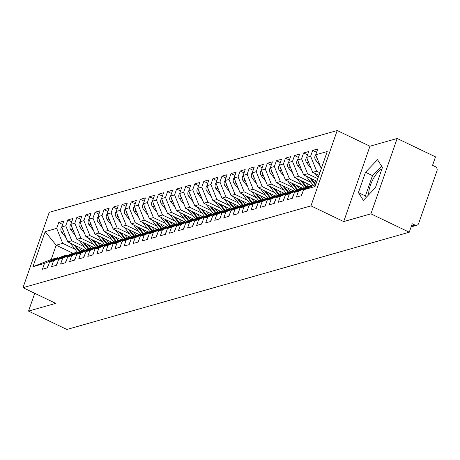 <?xml version="1.0" encoding="UTF-8"?>
<svg xmlns="http://www.w3.org/2000/svg" width="460" height="460" viewBox="0 0 460 460"><rect width="100%" height="100%" fill="white"/><g stroke="black" fill="none" stroke-linecap="round" stroke-linejoin="round"><path stroke-width="0.69" d="M397.158 138.489L369.949 146.217L343.712 221.57L370.921 213.837L397.158 138.489L435.505 156.866L432.555 165.341L435.355 166.687A3.116 2.777 74.1 0 1 437 170.769L418.634 223.514A3.116 2.777 74.1 0 1 416.858 225.256L411.125 226.883M337.203 130.525L49.237 212.324L23 287.678L310.966 205.873L337.203 130.525L369.949 146.217M368.759 194.712A16.209 5.779 115.6 0 1 372.744 179.843A16.209 5.779 115.6 0 1 381.949 168.912M73.082 253.305L56.177 245.203L51.192 259.52L32.965 266.685L44.488 263.413L42.452 269.249L47.529 267.806L49.565 261.97L53.555 260.832L51.52 266.673L56.603 265.23L58.633 259.394L62.623 258.255L60.593 264.097L65.671 262.654L67.706 256.812L71.697 255.679L69.661 261.522L74.738 260.078L76.774 254.236L80.764 253.103L78.729 258.945L83.812 257.502L85.842 251.66L89.832 250.527L87.802 256.37L92.88 254.926L94.915 249.084L98.906 247.952L96.87 253.793L101.948 252.35L103.983 246.508L107.973 245.375L105.938 251.217L111.021 249.774L113.051 243.932L117.041 242.799L115.011 248.641L120.089 247.198L122.124 241.356L126.115 240.223L124.079 246.06L129.156 244.622L131.192 238.78L135.182 237.647L133.147 243.484L138.23 242.046L140.26 236.204L144.25 235.071L142.22 240.908L147.298 239.464L149.333 233.628L153.324 232.495L151.288 238.332L156.365 236.888L158.401 231.052L162.392 229.919L160.362 235.756L165.439 234.312L167.469 228.476L171.465 227.343L169.429 233.18L174.507 231.736L176.542 225.9L180.533 224.762L178.497 230.604L183.58 229.16L185.61 223.324L189.6 222.186L187.571 228.028L192.648 226.584L194.683 220.742L198.674 219.61L196.638 225.452L201.716 224.008L203.751 218.166L207.742 217.034L205.706 222.876L210.789 221.433L212.819 215.59L216.809 214.458L214.78 220.3L219.857 218.856L221.892 213.014L225.883 211.882L223.847 217.724L228.925 216.28L230.96 210.439L234.951 209.306L232.915 215.148L237.998 213.704L240.028 207.862L244.018 206.73L241.989 212.572L247.066 211.128L249.101 205.286L253.092 204.154L251.056 209.996L256.134 208.552L258.169 202.71L262.16 201.578L260.124 207.414L265.207 205.976L267.237 200.134L271.227 199.002L269.198 204.838L274.275 203.395L276.31 197.558L280.301 196.426L278.265 202.262L283.343 200.819L285.378 194.982L289.369 193.85L287.333 199.686L292.416 198.243L294.446 192.406L298.436 191.274L296.407 197.11L301.484 195.667L303.519 189.83L315.037 186.559L327.238 151.518L315.721 154.79L317.751 148.948L312.673 150.391L310.638 156.233L306.647 157.366L308.683 151.53L303.606 152.967L301.57 158.809L297.58 159.942L299.615 154.106L294.532 155.549L292.502 161.385L288.512 162.518L290.542 156.682L285.464 158.125L283.429 163.961L279.438 165.094L281.474 159.258L276.397 160.701L274.361 166.537L270.371 167.67L272.406 161.834L267.323 163.277L265.293 169.113L261.303 170.246L263.333 164.41L258.255 165.853L256.22 171.689L252.23 172.828L254.265 166.986L249.188 168.429L247.152 174.265L243.162 175.404L245.197 169.562L240.114 171.005L238.084 176.847L234.094 177.98L236.124 172.138L231.046 173.581L229.011 179.423L225.02 180.556L227.056 174.714L221.979 176.157L219.943 181.999L215.953 183.132L217.988 177.29L212.905 178.733L210.875 184.575L206.885 185.708L208.915 179.866L203.837 181.309L201.802 187.151L197.811 188.284L199.847 182.442L194.77 183.885L192.734 189.727L188.744 190.86L190.779 185.018L185.696 186.461L183.666 192.303L179.676 193.436L181.706 187.599L176.629 189.037L174.593 194.879L170.602 196.012L172.638 190.175L167.561 191.613L165.525 197.455L161.535 198.588L163.564 192.751L158.487 194.195L156.452 200.031L152.461 201.164L154.497 195.327L149.419 196.771L147.384 202.607L143.393 203.74L145.429 197.903L140.346 199.347L138.316 205.183L134.326 206.316L136.355 200.48L131.278 201.923L129.243 207.759L125.252 208.897L127.288 203.055L122.21 204.499L120.175 210.335L116.184 211.473L118.22 205.631L113.137 207.075L111.107 212.917L107.117 214.049L109.146 208.208L104.069 209.651L102.034 215.493L98.043 216.625L100.079 210.783L95.001 212.227L92.966 218.069L88.975 219.202L91.011 213.359L85.928 214.803L83.898 220.645L79.908 221.777L81.938 215.935L76.86 217.379L74.825 223.221L70.834 224.353L72.87 218.511L67.793 219.955L65.757 225.797L61.766 226.929L63.802 221.087L58.719 222.531L62.64 224.411M32.965 266.685L45.166 231.644L56.689 228.373L58.719 222.531M84.692 250.004L67.787 241.908L71.777 240.77L84.134 246.692M61.766 226.929L67.787 241.908M65.757 225.797L71.777 240.77M51.192 259.52L57.724 257.663L58.558 258.066M44.488 263.413L57.724 257.663M93.759 247.428L76.86 239.327L80.851 238.194L93.202 244.116M70.834 224.353L76.86 239.327M74.825 223.221L80.851 238.194M49.565 261.97L62.801 256.22L66.792 255.087L67.626 255.49M53.555 260.832L66.792 255.087M102.827 244.852L85.928 236.75L89.918 235.618L102.269 241.54M79.908 221.777L85.928 236.75M83.898 220.645L89.918 235.618M58.633 259.394L71.875 253.644L75.865 252.511L76.699 252.914M62.623 258.255L75.865 252.511M111.901 242.276L94.996 234.174L98.986 233.042L111.343 238.964M88.975 219.202L94.996 234.174M92.966 218.069L98.986 233.042M67.706 256.812L80.943 251.068L84.933 249.935L85.767 250.338M71.697 255.679L84.933 249.935M120.968 239.7L104.069 231.598L108.06 230.466L120.411 236.388M98.043 216.625L104.069 231.598M102.034 215.493L108.06 230.466M76.774 254.236L90.01 248.492L94.001 247.359L94.835 247.762M80.764 253.103L94.001 247.359M130.036 237.124L113.137 229.022L117.127 227.89L129.484 233.812M107.117 214.049L113.137 229.022M111.107 212.917L117.127 227.89M85.842 251.66L99.084 245.916L103.074 244.783L103.908 245.18M89.832 250.527L103.074 244.783M139.11 234.548L122.205 226.446L126.201 225.314L138.552 231.236M116.184 211.473L122.205 226.446M120.175 210.335L126.201 225.314M94.915 249.084L108.152 243.34L112.142 242.207L112.976 242.604M98.906 247.952L112.142 242.207M148.177 231.972L131.278 223.87L135.269 222.738L147.62 228.654M125.252 208.897L131.278 223.87M129.243 207.759L135.269 222.738M103.983 246.508L117.219 240.764L121.21 239.631L122.044 240.028M107.973 245.375L121.21 239.631M157.251 229.396L140.346 221.294L144.337 220.162L156.693 226.078M134.326 206.316L140.346 221.294M138.316 205.183L144.337 220.162M113.051 243.932L126.293 238.188L130.284 237.055L131.117 237.452M117.041 242.799L130.284 237.055M166.319 226.82L149.419 218.718L153.41 217.586L165.761 223.502M143.393 203.74L149.419 218.718M147.384 202.607L153.41 217.586M122.124 241.356L135.361 235.612L139.351 234.479L140.185 234.876M126.115 240.223L139.351 234.479M175.386 224.238L158.487 216.142L162.478 215.01L174.829 220.927M152.461 201.164L158.487 216.142M156.452 200.031L162.478 215.01M131.192 238.78L144.428 233.036L148.425 231.903L149.258 232.3M135.182 237.647L148.425 231.903M184.46 221.662L167.555 213.566L171.545 212.434L183.902 218.35M161.535 198.588L167.555 213.566M165.525 197.455L171.545 212.434M140.26 236.204L153.502 230.46L157.492 229.327L158.326 229.724M144.25 235.071L157.492 229.327M193.528 219.086L176.629 210.99L180.619 209.858L192.97 215.774M170.602 196.012L176.629 210.99M174.593 194.879L180.619 209.858M149.333 233.628L162.57 227.884L166.56 226.745L167.394 227.148M153.324 232.495L166.56 226.745M202.595 216.511L185.696 208.414L189.687 207.276L202.038 213.198M179.676 193.436L185.696 208.414M183.666 192.303L189.687 207.276M158.401 231.052L171.643 225.308L175.634 224.169L176.467 224.572M162.392 229.919L175.634 224.169M211.669 213.934L194.764 205.838L198.755 204.7L211.111 210.623M188.744 190.86L194.764 205.838M192.734 189.727L198.755 204.7M167.469 228.476L180.711 222.732L184.702 221.593L185.535 221.996M171.465 227.343L184.702 221.593M220.737 211.358L203.837 203.262L207.828 202.124L220.179 208.046M197.811 188.284L203.837 203.262M201.802 187.151L207.828 202.124M176.542 225.9L189.779 220.15L193.769 219.017L194.603 219.42M180.533 224.762L193.769 219.017M229.804 208.782L212.905 200.681L216.896 199.548L229.247 205.47M206.885 185.708L212.905 200.681M210.875 184.575L216.896 199.548M185.61 223.324L198.852 217.574L202.843 216.441L203.677 216.844M189.6 222.186L202.843 216.441M238.878 206.206L221.973 198.105L225.963 196.972L238.32 202.894M215.953 183.132L221.973 198.105M219.943 181.999L225.963 196.972M194.683 220.742L207.92 214.998L211.91 213.865L212.744 214.268M198.674 219.61L211.91 213.865M247.946 203.63L231.046 195.529L235.037 194.396L247.388 200.318M225.02 180.556L231.046 195.529M229.011 179.423L235.037 194.396M203.751 218.166L216.988 212.422L220.978 211.289L221.812 211.692M207.742 217.034L220.978 211.289M257.013 201.054L240.114 192.953L244.105 191.82L256.456 197.742M234.094 177.98L240.114 192.953M238.084 176.847L244.105 191.82M212.819 215.59L226.061 209.846L230.052 208.713L230.886 209.11M216.809 214.458L230.052 208.713M266.087 198.478L249.182 190.377L253.172 189.244L265.529 195.166M243.162 175.404L249.182 190.377M247.152 174.265L253.172 189.244M221.892 213.014L235.129 207.27L239.119 206.137L239.953 206.534M225.883 211.882L239.119 206.137M275.155 195.902L258.255 187.801L262.246 186.668L274.597 192.585M252.23 172.828L258.255 187.801M256.22 171.689L262.246 186.668M230.96 210.439L244.197 204.694L248.187 203.561L249.021 203.958M234.951 209.306L248.187 203.561M284.222 193.327L267.323 185.225L271.314 184.092L283.67 190.009M261.303 170.246L267.323 185.225M265.293 169.113L271.314 184.092M240.028 207.862L253.27 202.118L257.261 200.986L258.094 201.382M244.018 206.73L257.261 200.986M293.296 190.75L276.391 182.649L280.387 181.516L292.738 187.433M270.371 167.67L276.391 182.649M274.361 166.537L280.387 181.516M249.101 205.286L262.338 199.542L266.328 198.409L267.162 198.806M253.092 204.154L266.328 198.409M302.364 188.169L285.464 180.073L289.455 178.94L301.806 184.857M279.438 165.094L285.464 180.073M283.429 163.961L289.455 178.94M258.169 202.71L271.406 196.966L275.396 195.833L276.23 196.23M262.16 201.578L275.396 195.833M311.431 185.593L294.532 177.497L298.523 176.364L310.879 182.281M288.512 162.518L294.532 177.497M292.502 161.385L298.523 176.364M267.237 200.134L280.479 194.39L284.47 193.257L285.303 193.654M271.227 199.002L284.47 193.257M316.877 181.28L303.606 174.921L307.596 173.788L317.785 178.67M297.58 159.942L303.606 174.921M301.57 158.809L307.596 173.788M276.31 197.558L289.547 191.814L293.537 190.681L294.371 191.078M280.301 196.426L293.537 190.681M318.941 175.346L312.673 172.345L316.664 171.212L319.849 172.736M306.647 157.366L312.673 172.345M310.638 156.233L316.664 171.212M285.378 194.982L298.615 189.238L302.611 188.1L303.445 188.502M289.369 193.85L302.611 188.1M411.395 226.113L415.023 225.084L412.217 223.738L409.268 232.214L370.921 213.837M415.023 225.084A3.116 2.777 74.1 0 0 416.858 225.256M315.721 154.79L321.281 168.624M294.446 192.406L307.688 186.662L311.679 185.524L312.512 185.926M298.436 191.274L311.679 185.524M34.736 293.302L28.537 311.098L66.884 329.475L409.268 232.214M343.712 221.57L310.966 205.873M28.537 311.098L55.746 303.37L23 287.678M358.415 192.608L363.354 200.364L375.372 187.789L382.455 167.452L377.516 159.689L365.493 172.27L358.415 192.608L365.418 195.96L366.275 197.311M75.06 249.268L62.709 243.346L56.177 245.203L45.166 231.644M303.519 189.83L315.744 184.523M56.689 228.373L62.709 243.346M312.673 150.391L316.595 152.271M303.606 152.967L307.527 154.847M294.532 155.549L298.459 157.423M285.464 158.125L289.386 159.999M276.397 160.701L280.318 162.581M267.323 163.277L271.245 165.157M258.255 165.853L262.177 167.733M249.188 168.429L253.109 170.309M240.114 171.005L244.036 172.885M231.046 173.581L234.968 175.461M221.979 176.157L225.9 178.037M212.905 178.733L216.827 180.613M203.837 181.309L207.759 183.189M194.77 183.885L198.691 185.765M185.696 186.461L189.618 188.341M176.629 189.037L180.55 190.917M167.561 191.613L171.482 193.493M158.487 194.195L162.409 196.069M149.419 196.771L153.341 198.651M140.346 199.347L144.273 201.227M131.278 201.923L135.2 203.803M122.21 204.499L126.132 206.379M113.137 207.075L117.058 208.955M104.069 209.651L107.991 211.531M95.001 212.227L98.923 214.107M85.928 214.803L89.849 216.683M76.86 217.379L80.782 219.259M67.793 219.955L71.714 221.835M381.599 166.106L372.502 175.622L365.418 195.96M372.502 175.622L365.493 172.27M301.369 195.701A4.157 3.703 -105.9 0 1 301.593 194.66A4.157 3.703 -105.9 0 1 302.249 193.476M315.733 154.819A4.157 3.703 74.1 0 0 315.037 156.049A4.157 3.703 74.1 0 0 315.778 160.321L320.2 165.939M317.774 159.89L317.682 159.781A4.157 3.703 -105.9 0 1 316.716 157.268M292.301 198.277A4.157 3.703 -105.9 0 1 292.52 197.236A4.157 3.703 -105.9 0 1 293.181 196.052M283.233 200.853A4.157 3.703 -105.9 0 1 283.452 199.812A4.157 3.703 -105.9 0 1 284.108 198.628M274.16 203.429A4.157 3.703 -105.9 0 1 274.384 202.388A4.157 3.703 -105.9 0 1 275.04 201.204M265.092 206.005A4.157 3.703 -105.9 0 1 265.311 204.964A4.157 3.703 -105.9 0 1 265.972 203.78M306.659 157.395A4.157 3.703 74.1 0 0 305.969 158.625A4.157 3.703 74.1 0 0 306.711 162.898L311.132 168.515M308.7 162.466L308.614 162.357A4.157 3.703 -105.9 0 1 307.648 159.844M315.042 173.477L318.199 177.485M297.591 159.971A4.157 3.703 74.1 0 0 296.895 161.201A4.157 3.703 74.1 0 0 297.643 165.473L302.065 171.091M315.778 184.42L311.144 178.532M314.887 180.326L316.497 182.367M305.975 176.053L313.294 185.351A13.093 11.667 74.1 0 0 313.433 185.524M315.169 184.77L309.718 177.847M299.632 165.042L299.546 164.933A4.157 3.703 -105.9 0 1 298.574 162.42M288.523 162.547A4.157 3.703 74.1 0 0 287.828 163.777A4.157 3.703 74.1 0 0 288.57 168.049L292.991 173.667M310.851 185.317A10.39 9.258 74.1 0 0 311.173 185.667M306.762 187.059L302.07 181.108M305.82 182.902L308.574 186.409M296.901 178.63L304.221 187.927A13.093 11.667 74.1 0 0 304.365 188.1M306.101 187.346L300.644 180.423M290.559 167.618L290.473 167.509A4.157 3.703 -105.9 0 1 289.507 164.996M279.45 165.123A4.157 3.703 74.1 0 0 278.76 166.353A4.157 3.703 74.1 0 0 279.502 170.625L283.923 176.243M301.783 187.893A10.39 9.258 74.1 0 0 302.099 188.249M297.689 189.635L293.003 183.684M296.746 185.478L299.506 188.985M287.833 181.205L295.153 190.503A13.093 11.667 74.1 0 0 295.297 190.676M297.028 189.922L291.577 182.999M281.491 170.194L281.405 170.085A4.157 3.703 -105.9 0 1 280.439 167.572M256.019 208.581A4.157 3.703 -105.9 0 1 256.243 207.54A4.157 3.703 -105.9 0 1 256.898 206.356M270.382 167.699A4.157 3.703 74.1 0 0 269.686 168.929A4.157 3.703 74.1 0 0 270.428 173.202L274.856 178.819M292.709 190.469A10.39 9.258 74.1 0 0 293.031 190.825M288.621 192.217L283.935 186.26M287.678 188.054L290.438 191.561M278.766 183.781L286.085 193.079A13.093 11.667 74.1 0 0 286.223 193.252M287.96 192.504L282.509 185.575M272.423 172.77L272.337 172.661A4.157 3.703 -105.9 0 1 271.365 170.148M246.951 211.157A4.157 3.703 -105.9 0 1 247.175 210.117A4.157 3.703 -105.9 0 1 247.831 208.932M237.883 213.733A4.157 3.703 -105.9 0 1 238.102 212.692A4.157 3.703 -105.9 0 1 238.763 211.508M228.81 216.309A4.157 3.703 -105.9 0 1 229.034 215.268A4.157 3.703 -105.9 0 1 229.689 214.084M219.742 218.891A4.157 3.703 -105.9 0 1 219.966 217.844A4.157 3.703 -105.9 0 1 220.622 216.66M261.314 170.28A4.157 3.703 74.1 0 0 260.619 171.505A4.157 3.703 74.1 0 0 261.361 175.777L265.782 181.395M283.642 193.045A10.39 9.258 74.1 0 0 283.958 193.401M279.553 194.793L274.861 188.836M278.605 190.63L281.365 194.137M269.692 186.363L277.012 195.655A13.093 11.667 74.1 0 0 277.156 195.833M278.892 195.08L273.435 188.157M263.35 175.346L263.264 175.237A4.157 3.703 -105.9 0 1 262.298 172.724M252.241 172.856A4.157 3.703 74.1 0 0 251.551 174.081A4.157 3.703 74.1 0 0 252.293 178.359L256.714 183.971M274.574 195.621A10.39 9.258 74.1 0 0 274.89 195.977M270.48 197.369L265.794 191.412M269.537 193.206L272.297 196.713M260.624 188.939L267.944 198.231A13.093 11.667 74.1 0 0 268.082 198.409M269.819 197.656L264.368 190.733M254.282 177.928L254.196 177.813A4.157 3.703 -105.9 0 1 253.23 175.3M243.173 175.433A4.157 3.703 74.1 0 0 242.477 176.657A4.157 3.703 74.1 0 0 243.219 180.935L247.647 186.547M265.5 198.197A10.39 9.258 74.1 0 0 265.822 198.553M261.412 199.945L256.726 193.993M260.469 195.787L263.229 199.289M251.557 191.515L258.877 200.807A13.093 11.667 74.1 0 0 259.014 200.986M260.751 200.232L255.3 193.309M245.214 180.504L245.128 180.395A4.157 3.703 -105.9 0 1 244.156 177.876M234.105 178.008A4.157 3.703 74.1 0 0 233.41 179.239A4.157 3.703 74.1 0 0 234.151 183.511L238.573 189.123M256.433 200.773A10.39 9.258 74.1 0 0 256.749 201.129M252.344 202.521L247.652 196.57M251.396 198.363L254.156 201.865M242.483 194.091L249.803 203.383A13.093 11.667 74.1 0 0 249.947 203.561M251.683 202.808L246.226 195.885M236.141 183.08L236.055 182.971A4.157 3.703 -105.9 0 1 235.089 180.452M210.674 221.467A4.157 3.703 -105.9 0 1 210.893 220.42A4.157 3.703 -105.9 0 1 211.548 219.236M201.601 224.043A4.157 3.703 -105.9 0 1 201.825 222.996A4.157 3.703 -105.9 0 1 202.48 221.812M192.533 226.619A4.157 3.703 -105.9 0 1 192.751 225.572A4.157 3.703 -105.9 0 1 193.413 224.388M183.465 229.195A4.157 3.703 -105.9 0 1 183.684 228.148A4.157 3.703 -105.9 0 1 184.339 226.97M174.392 231.771A4.157 3.703 -105.9 0 1 174.616 230.73A4.157 3.703 -105.9 0 1 175.271 229.546M225.032 180.584A4.157 3.703 74.1 0 0 224.336 181.815A4.157 3.703 74.1 0 0 225.084 186.087L229.505 191.705M247.365 203.349A10.39 9.258 74.1 0 0 247.681 203.705M243.271 205.097L238.585 199.145M242.328 200.939L245.088 204.441M233.415 196.667L240.735 205.959A13.093 11.667 74.1 0 0 240.873 206.137M242.61 205.384L237.159 198.461M227.073 185.656L226.987 185.547A4.157 3.703 -105.9 0 1 226.015 183.028M215.964 183.16A4.157 3.703 74.1 0 0 215.268 184.391A4.157 3.703 74.1 0 0 216.01 188.663L220.438 194.281M238.291 205.925A10.39 9.258 74.1 0 0 238.613 206.281M234.203 207.673L229.517 201.721M233.26 203.515L236.02 207.017M224.348 199.243L231.667 208.535A13.093 11.667 74.1 0 0 231.805 208.713M233.542 207.96L228.091 201.037M218.005 188.232L217.919 188.123A4.157 3.703 -105.9 0 1 216.947 185.604M206.896 185.736A4.157 3.703 74.1 0 0 206.201 186.967A4.157 3.703 74.1 0 0 206.942 191.239L211.364 196.857M229.224 208.501A10.39 9.258 74.1 0 0 229.54 208.857M225.136 210.249L220.443 204.297M224.187 206.091L226.947 209.593M215.274 201.819L222.594 211.111A13.093 11.667 74.1 0 0 222.738 211.289M224.468 210.536L219.017 203.613M208.932 190.808L208.846 190.699A4.157 3.703 -105.9 0 1 207.88 188.186M197.823 188.312A4.157 3.703 74.1 0 0 197.127 189.543A4.157 3.703 74.1 0 0 197.875 193.815L202.296 199.433M220.156 211.083A10.39 9.258 74.1 0 0 220.472 211.433M216.062 212.825L211.376 206.873M215.119 208.667L217.879 212.169M206.206 204.395L213.526 213.687A13.093 11.667 74.1 0 0 213.664 213.865M215.401 213.112L209.95 206.189M199.864 193.384L199.778 193.275A4.157 3.703 -105.9 0 1 198.806 190.762M188.755 190.888A4.157 3.703 74.1 0 0 188.059 192.119A4.157 3.703 74.1 0 0 188.801 196.391L193.229 202.009M211.083 213.658A10.39 9.258 74.1 0 0 211.404 214.009M206.994 215.401L202.308 209.449M206.051 211.243L208.811 214.745M197.133 206.971L204.458 216.269A13.093 11.667 74.1 0 0 204.596 216.441M206.333 215.688L200.882 208.765M190.796 195.96L190.71 195.851A4.157 3.703 -105.9 0 1 189.738 193.338M165.324 234.347A4.157 3.703 -105.9 0 1 165.542 233.306A4.157 3.703 -105.9 0 1 166.204 232.122M179.688 193.464A4.157 3.703 74.1 0 0 178.992 194.695A4.157 3.703 74.1 0 0 179.733 198.967L184.155 204.585M202.015 216.234A10.39 9.258 74.1 0 0 202.331 216.585M197.927 217.977L193.234 212.025M196.978 213.82L199.738 217.321M188.065 209.547L195.385 218.845A13.093 11.667 74.1 0 0 195.529 219.017M197.259 218.264L191.808 211.341M181.723 198.536L181.637 198.427A4.157 3.703 -105.9 0 1 180.671 195.914M156.256 236.923A4.157 3.703 -105.9 0 1 156.475 235.882A4.157 3.703 -105.9 0 1 157.13 234.698M170.614 196.04A4.157 3.703 74.1 0 0 169.918 197.271A4.157 3.703 74.1 0 0 170.666 201.543L175.087 207.161M192.947 218.81A10.39 9.258 74.1 0 0 193.263 219.161M188.853 220.553L184.167 214.601M187.91 216.395L190.67 219.903M178.998 212.123L186.317 221.421A13.093 11.667 74.1 0 0 186.455 221.593M188.192 220.84L182.741 213.917M172.655 201.112L172.569 201.003A4.157 3.703 -105.9 0 1 171.597 198.49M147.183 239.499A4.157 3.703 -105.9 0 1 147.407 238.458A4.157 3.703 -105.9 0 1 148.062 237.274M161.546 198.617A4.157 3.703 74.1 0 0 160.85 199.847A4.157 3.703 74.1 0 0 161.592 204.119L166.02 209.737M183.873 221.386A10.39 9.258 74.1 0 0 184.195 221.737M179.785 223.129L175.099 217.177M178.842 218.971L181.602 222.479M169.924 214.699L177.244 223.997A13.093 11.667 74.1 0 0 177.387 224.169M179.124 223.416L173.667 216.493M163.587 203.688L163.501 203.579A4.157 3.703 -105.9 0 1 162.53 201.066M138.115 242.075A4.157 3.703 -105.9 0 1 138.333 241.034A4.157 3.703 -105.9 0 1 138.995 239.85M152.473 201.192A4.157 3.703 74.1 0 0 151.783 202.423A4.157 3.703 74.1 0 0 152.524 206.695L156.946 212.313M174.806 223.962A10.39 9.258 74.1 0 0 175.122 224.319M170.712 225.705L166.025 219.753M169.769 221.547L172.529 225.055M160.856 217.275L168.176 226.573A13.093 11.667 74.1 0 0 168.32 226.745M170.05 225.992L164.599 219.069M154.514 206.264L154.428 206.155A4.157 3.703 -105.9 0 1 153.462 203.642M129.047 244.651A4.157 3.703 -105.9 0 1 129.266 243.61A4.157 3.703 -105.9 0 1 129.921 242.426M143.405 203.768A4.157 3.703 74.1 0 0 142.709 204.999A4.157 3.703 74.1 0 0 143.457 209.271L147.879 214.889M165.738 226.538A10.39 9.258 74.1 0 0 166.054 226.895M161.644 228.286L156.958 222.329M160.701 224.123L163.461 227.631M151.788 219.851L159.108 229.149A13.093 11.667 74.1 0 0 159.246 229.321M160.983 228.568L155.532 221.645M145.446 208.84L145.36 208.731A4.157 3.703 -105.9 0 1 144.388 206.218M119.974 247.227A4.157 3.703 -105.9 0 1 120.198 246.186A4.157 3.703 -105.9 0 1 120.853 245.002M134.337 206.35A4.157 3.703 74.1 0 0 133.641 207.575A4.157 3.703 74.1 0 0 134.383 211.847L138.805 217.465M156.664 229.114A10.39 9.258 74.1 0 0 156.986 229.471M152.576 230.862L147.884 224.905M151.633 226.699L154.387 230.207M142.715 222.433L150.035 231.725A13.093 11.667 74.1 0 0 150.178 231.903M151.915 231.15L146.458 224.227M136.373 211.416L136.286 211.307A4.157 3.703 -105.9 0 1 135.32 208.794M110.906 249.803A4.157 3.703 -105.9 0 1 111.124 248.762A4.157 3.703 -105.9 0 1 111.786 247.578M125.264 208.926A4.157 3.703 74.1 0 0 124.574 210.151A4.157 3.703 74.1 0 0 125.315 214.429L129.737 220.041M147.597 231.69A10.39 9.258 74.1 0 0 147.913 232.047M143.503 233.439L138.816 227.481M142.56 229.275L145.32 232.783M133.647 225.009L140.967 234.301A13.093 11.667 74.1 0 0 141.111 234.479M142.841 233.726L137.39 226.803M127.305 213.998L127.219 213.883A4.157 3.703 -105.9 0 1 126.253 211.37M101.838 252.379A4.157 3.703 -105.9 0 1 102.057 251.338A4.157 3.703 -105.9 0 1 102.712 250.154M116.196 211.502A4.157 3.703 74.1 0 0 115.5 212.727A4.157 3.703 74.1 0 0 116.242 217.005L120.669 222.617M138.523 234.266A10.39 9.258 74.1 0 0 138.845 234.623M134.435 236.014L129.749 230.063M133.492 231.857L136.252 235.359M124.579 227.585L131.899 236.877A13.093 11.667 74.1 0 0 132.037 237.055M133.774 236.302L128.323 229.379M118.237 216.574L118.151 216.464A4.157 3.703 -105.9 0 1 117.179 213.946M92.765 254.955A4.157 3.703 -105.9 0 1 92.989 253.914A4.157 3.703 -105.9 0 1 93.644 252.73M107.128 214.078A4.157 3.703 74.1 0 0 106.432 215.309A4.157 3.703 74.1 0 0 107.174 219.581L111.596 225.193M129.455 236.842A10.39 9.258 74.1 0 0 129.772 237.199M125.367 238.59L120.675 232.639M124.418 234.433L127.178 237.935M115.506 230.161L122.826 239.453A13.093 11.667 74.1 0 0 122.969 239.631M124.706 238.878L119.249 231.955M109.164 219.15L109.077 219.04A4.157 3.703 -105.9 0 1 108.111 216.522M83.697 257.537A4.157 3.703 -105.9 0 1 83.915 256.49A4.157 3.703 -105.9 0 1 84.577 255.306M98.055 216.654A4.157 3.703 74.1 0 0 97.365 217.885A4.157 3.703 74.1 0 0 98.106 222.157L102.528 227.775M120.388 239.418A10.39 9.258 74.1 0 0 120.704 239.775M116.294 241.166L111.607 235.215M115.351 237.009L118.111 240.511M106.438 232.737L113.758 242.029A13.093 11.667 74.1 0 0 113.896 242.207M115.632 241.454L110.181 234.531M100.096 221.726L100.01 221.617A4.157 3.703 -105.9 0 1 99.044 219.098M74.623 260.113A4.157 3.703 -105.9 0 1 74.848 259.066A4.157 3.703 -105.9 0 1 75.503 257.882M88.987 219.23A4.157 3.703 74.1 0 0 88.291 220.461A4.157 3.703 74.1 0 0 89.033 224.733L93.46 230.351M111.314 241.994A10.39 9.258 74.1 0 0 111.636 242.351M107.226 243.742L102.54 237.791M106.283 239.585L109.043 243.087M97.37 235.313L104.69 244.605A13.093 11.667 74.1 0 0 104.828 244.783M106.565 244.03L101.114 237.107M91.028 224.302L90.942 224.192A4.157 3.703 -105.9 0 1 89.97 221.674M65.556 262.689A4.157 3.703 -105.9 0 1 65.78 261.642A4.157 3.703 -105.9 0 1 66.436 260.458M79.919 221.806A4.157 3.703 74.1 0 0 79.224 223.037A4.157 3.703 74.1 0 0 79.965 227.309L84.387 232.927M102.246 244.57A10.39 9.258 74.1 0 0 102.563 244.927M98.158 246.318L93.466 240.367M97.209 242.161L99.969 245.663M88.297 237.889L95.617 247.181A13.093 11.667 74.1 0 0 95.76 247.359M97.497 246.606L92.04 239.683M81.955 226.878L81.868 226.768A4.157 3.703 -105.9 0 1 80.902 224.256M56.488 265.265A4.157 3.703 -105.9 0 1 56.706 264.218A4.157 3.703 -105.9 0 1 57.368 263.034M70.846 224.382A4.157 3.703 74.1 0 0 70.15 225.613A4.157 3.703 74.1 0 0 70.897 229.885L75.319 235.503M93.179 247.152A10.39 9.258 74.1 0 0 93.495 247.503M89.085 248.894L84.398 242.943M88.142 244.737L90.902 248.239M79.229 240.465L86.549 249.757A13.093 11.667 74.1 0 0 86.687 249.935M88.423 249.182L82.972 242.259M72.887 229.454L72.801 229.344A4.157 3.703 -105.9 0 1 71.829 226.832M47.414 267.841A4.157 3.703 -105.9 0 1 47.639 266.794A4.157 3.703 -105.9 0 1 48.294 265.615M61.778 226.958A4.157 3.703 74.1 0 0 61.082 228.189A4.157 3.703 74.1 0 0 61.824 232.461L66.251 238.079M84.105 249.728A10.39 9.258 74.1 0 0 84.427 250.079M80.017 251.47L75.331 245.519M79.074 247.313L81.834 250.815M70.161 243.041L77.481 252.339A13.093 11.667 74.1 0 0 77.619 252.511M79.356 251.758L73.905 244.835M63.819 232.03L63.733 231.92A4.157 3.703 -105.9 0 1 62.761 229.408M315.778 160.321L317.682 159.781M306.711 162.898L308.614 162.357M313.294 185.351L314.87 184.903M297.643 165.473L299.546 164.933M304.221 187.927L305.802 187.479M288.57 168.049L290.473 167.509M295.153 190.503L296.734 190.055M279.502 170.625L281.405 170.085M286.085 193.079L287.661 192.631M270.428 173.202L272.337 172.661M277.012 195.655L278.593 195.207M261.361 175.777L263.264 175.237M267.944 198.231L269.525 197.783M252.293 178.359L254.196 177.813M258.877 200.807L260.452 200.359M243.219 180.935L245.128 180.395M249.803 203.383L251.384 202.935M234.151 183.511L236.055 182.971M240.735 205.959L242.316 205.511M225.084 186.087L226.987 185.547M231.667 208.535L233.243 208.087M216.01 188.663L217.919 188.123M222.594 211.111L224.175 210.663M206.942 191.239L208.846 190.699M213.526 213.687L215.102 213.244M197.875 193.815L199.778 193.275M204.458 216.269L206.034 215.82M188.801 196.391L190.71 195.851M195.385 218.845L196.966 218.396M179.733 198.967L181.637 198.427M186.317 221.421L187.893 220.972M170.666 201.543L172.569 201.003M177.244 223.997L178.825 223.548M161.592 204.119L163.501 203.579M168.176 226.573L169.757 226.124M152.524 206.695L154.428 206.155M159.108 229.149L160.684 228.7M143.457 209.271L145.36 208.731M150.035 231.725L151.616 231.276M134.383 211.847L136.286 211.307M140.967 234.301L142.548 233.852M125.315 214.429L127.219 213.883M131.899 236.877L133.475 236.428M116.242 217.005L118.151 216.464M122.826 239.453L124.407 239.005M107.174 219.581L109.077 219.04M113.758 242.029L115.339 241.58M98.106 222.157L100.01 221.617M104.69 244.605L106.266 244.156M89.033 224.733L90.942 224.192M95.617 247.181L97.198 246.732M79.965 227.309L81.868 226.768M86.549 249.757L88.13 249.308M70.897 229.885L72.801 229.344M77.481 252.339L79.057 251.89M61.824 232.461L63.733 231.92"/></g></svg>
